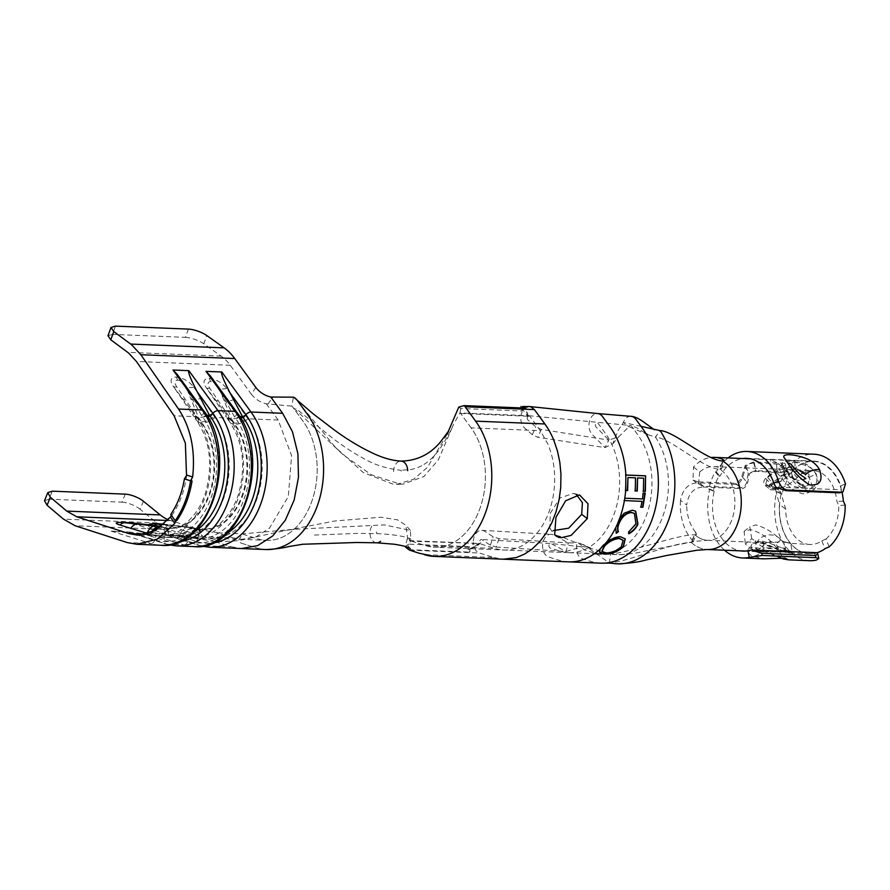 <?xml version="1.0" encoding="UTF-8"?>
<svg xmlns="http://www.w3.org/2000/svg" width="890" height="890" viewBox="0 0 890 890"><rect width="100%" height="100%" fill="white"/><g stroke="black" fill="none" stroke-linecap="round" stroke-linejoin="round"><path stroke-width="0.67" stroke-dasharray="4.45 3.34" d="M576.431 494.629L573.46 493.416L560.144 497.899L550.365 513.085L549.731 528.126L553.246 530.585M255.819 387.45L251.358 394.226L230.265 365.278A55.136 38.348 -87.7 0 0 222.077 356.79A55.136 38.348 -87.7 0 0 221.165 356.122L203.821 343.796L206.792 335.541M424.352 554.659L410.079 550.198L424.352 554.659L493.616 557.474L479.343 553.013A11.481 7.988 92.3 0 1 477.351 551.978A11.481 7.988 92.3 0 1 475.794 550.409L473.28 542.544L471.422 548.618L479.031 544.524C477.963 544.647 488.465 536.625 471.422 548.618L467.55 550.065A11.481 7.988 -87.7 0 0 469.108 551.644A11.481 7.988 -87.7 0 0 469.864 552.145L469.742 546.627L408.721 544.146L410.902 540.697L480.01 543.512L467.55 550.065L469.742 546.627M408.844 549.653L469.864 552.145M168.332 519.782A55.136 38.348 -87.7 0 0 170.635 520.606L199.405 529.595L197.814 538.561L215.246 541.765L217.427 541.854L218.473 532.899L242.692 533.855L293.199 529.339L384.347 524.9L410.39 530.429L410.902 540.697A2.292 1.602 -87.7 0 0 411.213 541.009A2.292 1.602 -87.7 0 0 411.614 541.22L480.01 543.512M751.761 538.717L749.747 526.758L755.844 524.933C764.577 527.269 772.743 532.153 780.341 539.562L780.786 539.896A36.98 25.721 -87.7 0 0 784.379 542.01C792.645 543.912 792.69 543.857 784.524 541.821L764.043 542.622L755.354 540.831L757.101 550.977A46.169 32.118 92.3 0 1 748.19 546.527A46.169 32.118 92.3 0 1 745.331 544.057L751.761 538.717A36.98 25.721 -87.7 0 0 755.354 540.831M829.191 546.794L825.909 539.051L821.781 540.898A36.98 25.721 92.3 0 1 809.9 544.491L790.709 543.345L792.245 552.289L790.242 552.879L786.126 552.167A46.169 32.118 92.3 0 1 777.215 547.706A46.169 32.118 92.3 0 1 774.356 545.236C767.213 536.993 759.17 531.775 750.237 529.595L744.129 531.43L745.331 544.057M785.87 550.665L784.379 542.01C792.645 543.912 792.69 543.857 784.524 541.821M809.9 544.491A36.98 25.721 92.3 0 1 798.819 540.319A36.98 25.721 92.3 0 1 785.659 509.091L780.586 491.658L775.691 490.001L770.106 485.773L765.178 485.573C763.075 483.737 763.231 481.301 765.645 478.297L782.544 464.413L754.153 462.867C750.181 463.412 747.433 464.669 745.92 466.672L742.705 477.351C741.459 480.878 739.379 483.237 736.464 484.416L697.56 482.825L703.156 487.041C693.777 487.564 688.293 493.572 686.702 505.064L680.461 500.347C682.752 489.155 688.448 483.303 697.56 482.825M825.909 539.051A36.98 25.721 -87.7 0 0 838.781 505.509L845.177 505.153M798.653 475.983L792.501 471.044C786.015 478.954 778.694 483.526 770.529 484.761L776.035 489.189C784.201 487.731 791.744 483.326 798.653 475.983A36.98 25.721 92.3 0 1 812.904 470.576A36.98 25.721 92.3 0 1 823.984 474.748A36.98 25.721 92.3 0 1 836.912 501.482L838.781 505.509M805.951 474.348L788.507 469.586L771.33 468.885L776.926 473.168L776.581 462.655A46.169 32.118 92.3 0 1 779.607 464.68A46.169 32.118 92.3 0 1 787.138 472.724L780.152 476.239C786.638 485.551 794.236 491.436 802.936 493.872L807.708 492.893L812.37 486.196L809.177 477.418A36.98 25.721 -87.7 0 0 805.951 474.348L805.606 463.846A46.169 32.118 92.3 0 1 808.632 465.859A46.169 32.118 92.3 0 1 816.163 473.903L818.589 483.192L813.805 489.834L809.032 490.813C800.344 488.688 793.046 482.658 787.138 472.724M780.152 476.239A36.98 25.721 -87.7 0 0 776.926 473.168M692.109 540.108L695.669 532.253L696.447 534.245L694.923 534.79L691.385 542.589L692.921 542.055L692.109 540.108A46.169 32.118 92.3 0 1 680.461 500.347M695.669 532.253A36.98 25.721 92.3 0 1 686.702 505.064M703.156 487.041L742.06 488.632C744.363 488.365 746.209 486.485 747.622 483.003L749.202 474.403C750.059 472.835 752.451 471.834 756.366 471.389L784.913 472.924L782.177 475.727L770.562 483.938C768.393 486.252 768.459 488.198 770.762 489.8L775.691 490.001M776.581 462.655L770.74 459.685L789.764 460.442L805.606 463.846M792.501 471.044A46.169 32.118 92.3 0 1 813.271 461.398A46.169 32.118 92.3 0 1 827.11 466.605A46.169 32.118 92.3 0 1 842.029 492.259M776.035 489.189L771.085 488.51L772.442 483.192L785.269 474.926L787.828 472.846L786.894 471.923L755.499 470.654L748.212 473.424L746.699 482.135C746.354 484.505 744.463 486.385 741.025 487.764L703.467 486.229L697.949 481.813L735.518 483.348C738.923 481.69 741.036 479.343 741.893 476.284L745.186 465.47L753.585 461.977L784.98 463.245C786.404 463.935 785.492 465.17 782.243 466.972L767.636 477.34L765.756 484.093L770.529 484.761M786.894 471.923L784.98 463.245L787.828 472.846M697.949 481.813L692.965 480.055L693.544 467.016A46.169 32.118 92.3 0 1 710.888 457.505M757.101 550.977L762.83 551.767L776.736 551.043M791.522 551.644L792.245 552.289M782.177 493.85L777.626 491.825A53.289 37.069 92.3 0 1 784.201 474.715L787.884 478.954A46.402 32.274 -87.7 0 0 782.177 493.85L781.186 493.805A46.402 32.274 -87.7 0 0 795.96 548.574A46.402 32.274 -87.7 0 0 809.867 553.814A46.402 32.274 -87.7 0 0 814.817 553.469L817.065 552.679A46.169 32.118 92.3 0 1 809.522 553.669A46.169 32.118 92.3 0 1 795.693 548.462A46.169 32.118 92.3 0 1 779.418 504.374L785.659 509.091M186.744 475.06L185.988 479.599C183.74 492.76 179.346 504.207 172.793 513.953L170.524 517.301L170.791 514.353L175.341 520.739M770.106 485.773L775.001 487.442L779.418 504.374M693.544 467.016L699.707 471.956L698.483 484.483L703.467 486.229M699.707 471.956A36.98 25.721 92.3 0 1 713.947 466.56A36.98 25.721 92.3 0 1 720.333 467.995L722.591 460.964M722.725 460.976L720.021 469.408L721.49 469.019L720.333 467.995M170.936 516.556L172.793 513.953M185.988 479.599L186.533 475.928M498.956 538.673L496.153 547.061L490.379 545.203L481.957 539.696A2.292 1.602 -87.7 0 0 481.379 539.507A2.292 1.602 -87.7 0 0 479.832 540.842A2.292 1.602 -87.7 0 0 480.055 543.356C478.642 544.191 476.384 543.912 473.28 542.544A11.481 7.988 92.3 0 1 481.824 530.329A11.481 7.988 92.3 0 1 484.75 531.319L493.16 536.803L498.956 538.673L568.399 542.878L566.029 551.511L551.177 543.645A2.292 1.602 -87.7 0 0 550.71 543.501A2.292 1.602 -87.7 0 0 549.008 545.503A2.292 1.602 -87.7 0 0 550.198 548.04L560.133 551.144A68.908 47.926 -87.7 0 0 568.888 552.668A68.908 47.926 -87.7 0 0 615.513 509.892A68.908 47.926 -87.7 0 0 605.356 433.33L598.069 423.34A2.292 1.602 -87.7 0 0 597.112 422.728A2.292 1.602 -87.7 0 0 595.466 424.252A2.292 1.602 -87.7 0 0 596 426.9L608.805 440.072L618.628 436.901L628.941 426.733L646.073 433.886M527.247 417.466A2.292 1.602 -87.7 0 0 527.926 419.969L535.802 426.877L541.309 429.447L608.805 440.072L604.977 447.592L592.162 434.42A11.481 7.988 92.3 0 1 589.491 421.193A11.481 7.988 92.3 0 1 597.735 413.561M410.902 540.697A2.292 1.602 -87.7 0 0 411.213 541.009A2.292 1.602 -87.7 0 0 411.614 541.22L425.898 545.681A68.908 47.926 -87.7 0 0 434.632 547.205A68.908 47.926 -87.7 0 0 479.287 510.193A68.908 47.926 -87.7 0 0 471.122 427.868L540.386 430.693L529.906 416.32A2.292 1.602 -87.7 0 0 529.205 415.764L527.236 417.466C528.382 415.33 527.37 412.448 524.199 408.799L524.944 406.352M641.034 426.343L623.367 422.483L618.072 430.493L612.698 443.954L604.977 447.592L537.86 437.313L532.342 434.743L524.477 427.845A11.481 7.988 92.3 0 1 524.199 408.799L529.25 406.541M532.342 434.743L535.802 426.877M766.924 484.616L772.442 489.044M735.518 483.348L741.025 487.764M741.893 476.284L746.699 482.135M745.186 465.47L748.212 473.424M753.585 461.977L755.499 470.654M782.243 466.972L785.269 474.926M767.636 477.34L772.442 483.192M736.464 484.416L742.06 488.632M742.705 477.351L747.622 483.003M745.92 466.672L749.202 474.403M754.153 462.867L756.366 471.389M781.353 463.968L783.578 472.49M778.895 467.995L782.177 475.727M765.645 478.297L770.562 483.938M765.178 485.573L770.762 489.8M731.613 520.461A36.98 25.721 92.3 0 1 707.65 540.33A36.98 25.721 92.3 0 0 731.613 520.461A36.98 25.721 92.3 0 0 721.734 470.599L720.021 469.408C703.089 468.719 669.925 437.68 655.418 437.09L660.069 430.593M611.13 563.07A78.098 54.323 92.3 0 1 609.372 562.669C623.834 563.259 674.52 541.91 691.385 542.589L693.9 544.647A46.169 32.118 -87.7 0 0 707.25 549.508A46.169 32.118 -87.7 0 1 693.9 544.647M496.153 547.061L566.029 551.511L582.961 546.505L610.685 553.625A68.908 47.926 -87.7 0 0 612.676 554.07A68.908 47.926 -87.7 0 0 617.693 554.659L617.693 554.659A68.908 47.926 -87.7 0 0 619.106 554.681A68.908 47.926 -87.7 0 0 662.338 517.646A68.908 47.926 -87.7 0 0 660.658 446.424A68.908 47.926 -87.7 0 0 656.776 439.182A68.908 47.926 -87.7 0 0 655.418 437.09L647.386 434.509M600.839 563.17A78.098 54.323 92.3 0 1 590.927 561.434L582.438 558.787A11.481 7.988 92.3 0 1 576.854 543.946A11.481 7.988 92.3 0 1 577.388 542.255L582.961 546.505A2.292 1.602 -87.7 0 0 582.817 547.027A2.292 1.602 -87.7 0 0 583.973 549.809L592.462 552.456A68.908 47.926 -87.7 0 0 601.206 553.992L617.693 554.659C627.55 554.37 635.516 553.413 641.59 551.778L695.791 541.242L707.628 540.33A36.98 25.721 92.3 0 0 707.65 540.33A36.98 25.721 92.3 0 1 707.628 540.33A36.98 25.721 92.3 0 1 696.57 536.158A36.98 25.721 92.3 0 1 694.923 534.79C677.991 534.1 625.192 554.214 610.685 553.625L609.394 562.547M568.51 561.857A78.098 54.323 92.3 0 1 558.597 560.122L548.663 557.018A11.481 7.988 92.3 0 1 542.689 544.335A11.481 7.988 92.3 0 1 551.166 534.323A11.481 7.988 92.3 0 1 553.558 535.012L568.399 542.878L575.396 542.856M541.309 429.447L537.86 437.313M480.878 544.046L495.163 548.507A68.908 47.926 -87.7 0 0 503.896 550.031A68.908 47.926 -87.7 0 0 503.907 550.031A68.908 47.926 -87.7 0 0 507.356 549.987A68.908 47.926 -87.7 0 0 515.644 548.429A68.908 47.926 -87.7 0 0 522.363 545.57A68.908 47.926 -87.7 0 0 529.105 541.087A68.908 47.926 -87.7 0 0 536.125 534.278A68.908 47.926 -87.7 0 0 541.687 526.758A68.908 47.926 -87.7 0 0 546.616 517.624A68.908 47.926 -87.7 0 0 550.231 508.212A68.908 47.926 -87.7 0 0 552.957 497.41A68.908 47.926 -87.7 0 0 554.37 486.741A68.908 47.926 -87.7 0 0 554.57 474.737A68.908 47.926 -87.7 0 0 553.547 464.346A68.908 47.926 -87.7 0 0 551.566 454.846A68.908 47.926 -87.7 0 0 547.951 444.232L540.386 430.693M529.205 415.764L528.237 415.675L525.256 406.552M590.927 548.184L577.388 542.255L575.007 542.466M528.938 415.708L630.42 425.498A2.292 1.602 -87.7 0 0 629.185 426.254A2.292 1.602 -87.7 0 0 628.941 426.733L623.367 422.483A11.481 7.988 92.3 0 1 624.246 420.625A11.481 7.988 92.3 0 1 630.654 416.309M601.206 553.992A68.908 47.926 -87.7 0 0 647.831 511.205A68.908 47.926 -87.7 0 0 637.685 434.654L631.455 426.11A2.292 1.602 -87.7 0 0 630.431 425.498L637.362 428.023L645.918 433.63M583.417 544.547L608.916 562.636M411.614 541.22L425.898 545.681A68.908 47.926 -87.7 0 0 434.632 547.205A68.908 47.926 -87.7 0 0 479.287 510.193A68.908 47.926 -87.7 0 0 471.122 427.868L460.642 413.494A2.292 1.602 -87.7 0 0 459.941 412.949L528.237 415.675M521.329 407.943L527.559 415.697C528.415 415.274 528.315 415.864 527.236 417.466M522.374 407.987L521.807 410.969L460.786 408.488L458.784 407.086M116.901 522.63A14.24 1.88 -170.3 0 1 120.639 522.463A14.24 1.88 -170.3 0 1 140.487 525.89L169.701 535.257A68.908 47.926 -87.7 0 0 178.434 536.781A68.908 47.926 -87.7 0 0 225.07 494.006A68.908 47.926 -87.7 0 0 214.924 417.443L201.596 397.952A13.784 7.609 -23.3 0 1 191.128 399.588L198.414 417.165L201.997 422.973A60.876 42.342 92.3 0 1 210.963 490.601A60.876 42.342 92.3 0 1 169.768 528.382A60.876 42.342 92.3 0 1 162.047 527.036L161.39 527.014A60.876 42.342 -87.7 0 0 169.111 528.36A60.876 42.342 -87.7 0 0 210.307 490.568A60.876 42.342 -87.7 0 0 201.34 422.939L176.765 386.861C174.251 382.923 174.562 380.653 177.677 380.075C181.582 380.942 184.43 383.334 186.21 387.25L191.128 399.588M149.876 523.976A14.24 1.88 -170.3 0 1 153.614 523.809A14.24 1.88 -170.3 0 1 173.472 527.225L202.686 536.603A68.908 47.926 -87.7 0 0 211.419 538.127A68.908 47.926 -87.7 0 0 258.055 495.352A68.908 47.926 -87.7 0 0 247.91 418.79L226.716 388.507A14.24 6.753 33.7 0 0 209.428 378.406A14.24 6.753 33.7 0 0 206.269 387.684L229.253 418.033A68.908 47.926 92.3 0 1 239.41 494.595A68.908 47.926 92.3 0 1 192.774 537.371A68.908 47.926 92.3 0 1 184.03 535.847L153.013 526.391A14.24 1.88 -170.3 0 1 149.542 524.922M210.296 375.869L220.798 392.646L236.562 414.273A74.304 51.676 92.3 0 1 245.362 503.039A74.304 51.676 92.3 0 1 187.79 541.298L189.047 537.171L187.957 536.837L144.169 532.465L159.989 533.099L199.126 545.414A4.595 3.248 107.4 0 0 199.727 545.526L159.989 533.099L197.291 537.516A70.065 48.727 -87.7 0 0 206.168 539.062A70.065 48.727 -87.7 0 0 226.716 533.522M177.31 374.534L187.812 391.3L203.576 412.927A74.304 51.676 92.3 0 1 212.376 501.693A74.304 51.676 92.3 0 1 154.816 539.963L156.061 535.836L154.971 535.491L111.183 531.119L127.003 531.764L166.141 544.079A4.595 3.248 107.4 0 0 166.742 544.179L127.003 531.764L164.305 536.169A70.065 48.727 -87.7 0 0 173.194 537.716A70.065 48.727 -87.7 0 0 193.731 532.176M197.814 538.561L169.1 529.583A64.314 44.734 92.3 0 1 156.94 522.931L140.108 509.258L143.39 501.237M201.596 397.952L193.731 387.172A14.24 6.753 33.7 0 0 176.442 377.071A14.24 6.753 33.7 0 0 173.283 386.338L196.278 416.687A68.908 47.926 92.3 0 1 206.424 493.249A68.908 47.926 92.3 0 1 159.788 536.025A68.908 47.926 92.3 0 1 151.044 534.501L148.274 533.644M251.358 394.226C255.374 399.221 260.37 402.414 266.344 403.804L291.731 406.107L342.806 454.456L371.308 474.793L400.011 484.093L403.292 484.082L423.829 476.573L438.325 459.952L453.611 424.174C450.507 431.606 445.723 440.116 439.26 449.728C429.425 462.522 422.65 464.936 423.918 464.469L424.152 464.324C421.215 466.349 416.898 468.062 411.202 469.486L400.678 470.287A0.923 0.634 -87.7 0 0 399.999 471.233M188.413 329.1L185.432 337.355L112.474 334.384L115.455 326.129M185.432 337.355A13.784 4.083 -160.2 0 1 203.821 343.796M108.002 335.752L112.474 334.384M125.256 494.139L121.975 502.16L49.017 499.19L52.288 491.169M121.975 502.16A13.784 4.561 -157.8 0 1 140.108 509.258M44.5 500.681L49.017 499.19M218.473 532.899L199.405 529.595M217.427 541.854L238.32 540.742L284.822 530.629L334.996 520.962L381.009 517.212L397.641 519.871L405.851 525.222L407.52 537.794L406.897 542.633M267.946 403.993L272.93 397.252M241.858 543.356L256.142 547.817A78.098 54.323 92.3 0 0 265.698 549.53A78.098 54.323 92.3 0 1 256.142 547.817L241.858 543.356A11.481 7.988 92.3 0 1 238.32 540.742L242.692 533.855A2.292 1.602 -87.7 0 0 243.393 534.378L257.677 538.839A68.908 47.926 -87.7 0 0 266.421 540.364A68.908 47.926 -87.7 0 0 311.066 503.351A68.908 47.926 -87.7 0 0 302.9 421.026L292.421 406.652A2.292 1.602 -87.7 0 0 291.731 406.107L293.422 397.185M376.637 542.8A10.113 7.031 92.3 0 1 370.218 535.446A10.113 7.031 92.3 0 1 373.366 524.243M393.603 471.522A10.113 7.031 92.3 0 1 400.923 461.109M446.991 434.487L427.411 467.384L413.616 479.254L396.684 484.371L393.614 484.371L363.265 472.546L335.13 447.036L294.868 397.908M401.279 471.155A0.923 0.634 -87.7 0 0 400.678 470.287C386.026 468.541 373.411 464.447 362.82 458.005C353.986 453.288 343.985 446.736 332.793 438.358L295.892 408.466M376.704 531.931A0.923 0.634 -87.7 0 0 377.36 533.477M408.721 544.146L405.295 546.416L407.486 537.938M471.122 427.868L460.642 413.494A2.292 1.602 -87.7 0 0 459.941 412.949L454.568 422.528M187.812 391.3L201.24 414.963L206.669 415.185M142.645 533.622L164.127 540.341L164.305 536.169L156.061 535.836A70.065 48.727 -87.7 0 0 164.939 537.382A70.065 48.727 -87.7 0 0 212.354 493.894A70.065 48.727 -87.7 0 0 202.041 416.053L201.24 414.963M154.971 535.491L163.215 535.825M212.176 413.572A13.784 7.42 -24.3 0 1 198.414 417.165L197.38 417.132A13.784 5.44 147.4 0 1 193.386 415.853L196.156 419.902A13.784 7.343 143.5 0 0 200.506 421.816L201.185 421.838A13.784 7.543 -35.7 0 0 214.167 416.398M193.731 387.172A13.784 8.277 -19.6 0 1 186.21 387.25M173.283 386.338A13.784 4.372 143.8 0 0 176.765 386.861M193.375 412.815A13.784 5.44 147.4 0 0 193.386 415.853L181.493 398.242A13.784 5.218 146.6 0 0 185.376 399.354M140.487 525.89A13.784 11.637 97 0 0 134.757 523.175M165.929 534.056A13.784 10.825 96.5 0 0 157.285 525.823M220.798 392.646L234.226 416.309L239.655 416.531M175.63 534.968L197.113 541.676L197.291 537.516L189.047 537.171A70.065 48.727 -87.7 0 0 197.925 538.728A70.065 48.727 -87.7 0 0 245.34 495.241A70.065 48.727 -87.7 0 0 235.016 417.399L234.226 416.309M187.957 536.837L196.201 537.171M245.162 414.918A13.784 7.42 -24.3 0 1 231.389 418.511L234.982 424.308A60.876 42.342 92.3 0 1 243.949 491.936A60.876 42.342 92.3 0 1 202.753 529.728A60.876 42.342 92.3 0 1 195.032 528.382L164.116 524.154M163.582 524.644L188.669 527.08L194.376 528.349A60.876 42.342 -87.7 0 0 202.097 529.706A60.876 42.342 -87.7 0 0 243.293 491.914A60.876 42.342 -87.7 0 0 234.326 424.285L209.74 388.207C207.237 384.257 207.548 381.999 210.663 381.421C214.568 382.288 217.416 384.669 219.196 388.585L231.389 418.511L230.354 418.467A13.784 5.44 147.4 0 1 226.371 417.199L229.142 421.248A13.784 7.343 143.5 0 0 233.492 423.151L234.159 423.184A13.784 7.543 -35.7 0 0 247.153 417.744M226.716 388.507A13.784 8.277 -19.6 0 1 219.196 388.585M206.269 387.684A13.784 4.372 143.8 0 0 209.74 388.207M226.36 414.15A13.784 5.44 147.4 0 0 226.371 417.199L214.479 399.588A13.784 5.218 146.6 0 0 218.362 400.7M180.114 534.634A13.784 8.856 -84.3 0 1 188.669 527.08L189.704 527.125A13.784 10.825 96.5 0 1 190.271 527.169L195.756 528.349A13.784 9.835 107.5 0 0 193.92 528.026L193.241 528.004A13.784 9.634 -72.8 0 0 182.984 535.513M153.013 526.391A13.784 7.732 -84.6 0 1 154.003 525.445M173.472 527.225A13.784 11.637 97 0 0 167.732 524.522L167.732 524.522A13.784 11.637 97 0 0 167.042 524.455M198.915 535.402A13.784 10.825 96.5 0 0 190.271 527.169L176.865 525.601A13.784 11.014 96.6 0 0 176.276 525.556M521.807 410.969L525.156 408.098M625.158 538.717L620.241 536.425C615.546 536.548 610.74 538.572 605.801 542.5L604.043 544.547M601.328 547.394L599.938 548.707L599.448 552.056M623.011 540.174L621.109 546.449C616.459 550.543 611.285 552.59 605.589 552.579L601.874 551.166M606.001 542.856L602.296 545.726L600.116 549.097M634.247 513.33L635.961 523.876M635.694 523.643L628.596 532.042M628.34 531.764L628.807 533.789M635.549 511.127L632.289 510.226M631.989 510.081L624.302 513.196M624.012 513.029L619.663 518.436M619.373 518.236L615.669 527.759M615.413 527.492L616.303 533.266M644.905 493.093L642.88 492.971L642.146 498.878L624.469 498.133L624.324 500.547M641.746 501.281L640.878 507.2M624.391 500.647L624.78 498.211M625.859 475.06L625.681 490.512M627.617 477.574L635.549 477.852M635.226 477.897L635.238 490.924M637.262 477.974L643.67 478.197M643.348 478.242L643.359 491.258M625.281 490.468L625.859 474.993M782.01 558.364A11.481 9.579 105.1 0 1 776.992 549.163L763.542 548.006L762.685 546.16L765.444 545.158L778.216 549.252M788.484 559.843L785.247 559.298L771.864 553.803C759.615 545.971 744.274 545.392 748.423 552.846L751.85 556.105L764.699 558.864M774.2 547.695C786.86 552.901 791.577 554.303 788.373 551.911L764.043 551.945L750.771 546.738L752.629 542.678C757.824 541.176 765.022 542.844 774.2 547.695M809.867 553.814L788.763 552.957L788.373 551.911A4.595 4.161 102.7 0 1 786.882 551.878L786.882 551.878A4.595 4.161 102.7 0 1 785.725 551.411M784.824 550.643A4.595 4.161 102.7 0 1 783.723 548.006L785.08 548.607A15.163 15.163 0 0 0 756.589 542.933L764.054 547.884L783.723 548.006C790.787 552.134 771.452 542.922 761.662 541.087L758.213 541.587L756.433 543.267A4.595 3.961 -112.8 0 0 758.213 541.587M794.459 469.575L791.833 470.198L792.656 472.167C795.137 476.106 798.319 478.609 802.202 479.688L804.549 479.043L805.617 474.57M782.343 464.48C785.603 471.377 792.434 478.764 802.847 486.641C817.977 494.796 823.628 471.778 805.784 465.437L794.18 462.088C785.002 460.553 781.064 461.354 782.343 464.48M799.888 484.75L789.575 475.883L785.158 468.496L789.975 467.339L794.681 467.806L809.043 474.303L808.476 484.716L804.16 485.896L799.888 484.75A4.595 2.436 -64.8 0 1 801.857 484.382L801.857 484.382C793.958 481.067 783.445 465.414 785.202 467.295L785.158 468.496A15.163 15.163 0 0 0 808.487 484.716M713.235 491.046L708.696 489.022A53.289 37.069 92.3 0 1 715.26 471.911L718.953 476.15A46.402 32.274 -87.7 0 0 713.235 491.046L714.225 491.08A46.402 32.274 -87.7 0 0 729.01 545.848A46.402 32.274 -87.7 0 0 740.513 550.865M718.953 476.15L719.943 476.195A46.402 32.274 -87.7 0 1 742.827 458.539M845.5 483.871L840.772 485.84A46.402 32.274 -87.7 0 0 827.544 466.316A46.402 32.274 -87.7 0 0 813.638 461.087A46.402 32.274 -87.7 0 0 786.894 478.92L787.884 478.954M809.589 560.7A53.289 37.069 92.3 0 1 793.624 554.681A53.289 37.069 92.3 0 1 776.636 491.781L777.626 491.825M724.538 550.209A53.289 37.069 92.3 0 1 709.686 489.055L708.696 489.022M715.26 471.911L716.25 471.956A53.289 37.069 92.3 0 1 728.053 457.938M784.201 474.715L783.211 474.682A53.289 37.069 92.3 0 1 813.916 454.2M714.225 491.08L709.686 489.055M783.211 474.682L786.894 478.92M840.772 485.84L841.206 489.789L775.813 487.13M781.186 493.805L776.636 491.781M716.25 471.956L719.943 476.195M841.206 489.789L841.139 492.626M221.165 356.122L127.704 352.318M410.079 550.198L479.343 553.013M707.628 540.33A36.98 25.721 92.3 0 1 696.57 536.158M821.781 540.898L825.086 548.674M843.342 501.115L836.912 501.482M490.379 545.203L493.16 536.803M780.786 539.896L774.356 545.236M786.126 552.167L785.881 550.754M809.177 477.418L816.163 473.903M493.616 557.474L503.529 559.209M460.642 413.494L529.906 416.32M425.898 545.681L495.163 548.507M459.941 412.949L460.786 408.488M266.344 403.804L278.158 420.024L291.608 455.658L288.316 496.576L269.436 528.226L256.086 536.803L241.691 539.362L232.935 537.827L202.686 536.603A13.784 9.734 107.4 0 0 196.835 528.693A13.784 9.734 107.4 0 0 195.032 528.382L194.376 528.349A13.784 9.734 107.4 0 0 184.03 535.847L169.701 535.257A13.784 9.734 107.4 0 0 163.849 527.347A13.784 9.734 107.4 0 0 162.047 527.036L160.934 526.691M228.485 416.987A13.784 7.343 143.5 0 0 229.142 421.248L229.92 422.305A13.784 7.443 143.9 0 1 229.253 418.033L214.924 417.443A13.784 7.443 143.9 0 1 201.997 422.973L201.34 422.939A13.784 7.443 143.9 0 1 196.935 420.959C210.096 440.873 213.01 464.725 205.657 492.526C201.941 503.829 196.812 512.651 190.271 519.004C185.877 524.444 178.823 527.559 169.111 528.36L162.77 527.014A13.784 9.835 107.5 0 0 161.146 526.702M215.246 541.765L231.4 546.805L199.727 545.526A78.098 54.323 92.3 0 0 209.628 547.25M144.169 532.465L183.907 544.88L166.742 544.179A78.098 54.323 92.3 0 0 176.643 545.904M111.183 531.119L150.933 543.534L127.292 542.577M169.1 529.583L75.172 525.756M166.308 534.59L187.79 541.298A4.595 3.248 -72.6 0 1 183.907 544.88A78.098 54.323 -87.7 0 0 193.82 546.605M152.635 531.964A13.784 9.734 107.4 0 0 151.044 534.501L145.893 534.289M195.511 415.641A13.784 7.343 143.5 0 0 196.156 419.902L196.935 420.959A13.784 7.443 143.9 0 1 196.278 416.687L174.117 415.786M133.322 533.244L154.816 539.963A4.595 3.248 -72.6 0 1 150.933 543.534A78.098 54.323 -87.7 0 0 160.834 545.27M242.692 533.855A2.292 1.602 -87.7 0 0 243.393 534.378L257.677 538.839A68.908 47.926 -87.7 0 0 266.421 540.364L211.419 538.127M278.158 420.024L247.91 418.79A13.784 7.443 143.9 0 1 234.982 424.308L234.326 424.285A13.784 7.443 143.9 0 1 229.92 422.305C243.081 442.219 245.985 466.071 238.631 493.872C234.916 505.175 229.787 513.997 223.245 520.339C218.862 525.779 211.809 528.905 202.097 529.706L195.756 528.349A13.784 9.835 107.5 0 1 201.652 536.281M230.265 365.278L136.393 361.451M231.4 546.805L241.301 548.54M156.94 522.931L63.479 519.126M170.635 520.606L167.709 520.483M232.935 537.827L216.826 532.798M266.421 540.364A68.908 47.926 -87.7 0 0 311.066 503.351A68.908 47.926 -87.7 0 0 302.9 421.026L292.421 406.652A2.292 1.602 -87.7 0 0 291.731 406.107M203.643 410.679A4.595 2.481 143.9 0 1 203.576 412.927L202.041 416.053L207.337 416.275M168.766 544.802L166.141 544.079A4.595 3.248 107.4 0 1 164.127 540.341A74.304 51.676 -87.7 0 0 179.157 541.776M160.256 526.658L161.39 527.014A13.784 9.734 107.4 0 0 160.745 527.014M176.442 377.071A13.784 9.59 -87.7 0 0 177.677 380.075M181.137 397.118A13.784 5.218 146.6 0 0 181.493 398.242L173.517 386.661M150.01 534.178A13.784 9.634 -72.8 0 1 150.822 532.743M120.639 522.463A13.784 9.59 92.3 0 1 122.675 522.23M151.2 529.239A13.784 11.014 96.6 0 0 143.88 524.255M168.666 534.934A13.784 9.835 107.5 0 0 162.77 527.014L161.301 526.58M236.629 412.014A4.595 2.481 143.9 0 1 236.562 414.273L235.016 417.399L240.311 417.61M201.752 546.149L199.126 545.414A4.595 3.248 107.4 0 1 197.113 541.676A74.304 51.676 -87.7 0 0 212.143 543.111M234.571 399.299A13.784 7.609 -23.3 0 1 224.113 400.934M209.428 378.406A13.784 9.59 -87.7 0 0 210.663 381.421M214.123 398.464A13.784 5.218 146.6 0 0 214.479 399.588L206.502 387.995M163.738 529.739A13.784 8.622 -84.4 0 1 170.524 525.322M153.614 523.809A13.784 9.59 92.3 0 1 155.65 523.576L176.865 525.601A13.784 11.014 96.6 0 1 184.186 530.574M783.723 559.042L783.712 559.031A11.481 9.579 105.1 0 0 785.247 559.298M763.542 548.006A11.481 9.3 -59 0 1 751.85 556.105M752.629 542.678A4.595 3.961 -112.8 0 0 756.433 543.267C759.025 542.088 766.001 544.113 777.337 549.33C784.023 552.056 787.828 553.269 788.751 552.957M792.156 465.592A11.481 8.155 -34.3 0 1 792.656 472.167M802.847 486.641A4.595 2.436 -64.8 0 0 801.857 484.382C806.451 485.54 808.654 485.651 808.465 484.727M794.18 462.088A4.595 1.802 98.7 0 1 794.681 467.806M814.817 553.469L816.23 560.11M549.742 528.126L554.659 534.868M707.65 540.33L764.043 542.622M750.515 458.851L770.829 459.674M789.764 460.442L813.271 461.398M745.319 551.055L762.83 551.767M790.242 552.879L809.522 553.669M713.947 466.56L771.33 468.885M788.507 469.586L812.904 470.576M765.756 484.093L771.085 488.51M782.544 464.413L784.913 472.924M692.965 480.055L698.483 484.483M775.001 487.442L780.586 491.658M744.129 531.419L749.747 526.758M771.052 468.941L770.74 459.685M807.708 492.893L813.805 489.834M481.824 530.329L551.166 534.345M568.888 552.668L434.632 547.205M580.97 546.694L550.71 543.501L481.379 539.507M569.01 552.679L594.431 553.702M575.073 542.322L564.338 537.927C564.827 537.471 560.455 536.269 551.221 534.345M612.698 443.954L618.628 436.901M610.184 563.114L607.325 562.869M721.49 469.019L724.193 460.575M692.921 542.055L696.447 534.245M192.774 537.371L178.434 536.781M159.788 536.025L137.338 535.113M293.199 529.339L284.822 530.629M335.13 447.036L342.806 454.456M314.448 535.046L357.791 533.388L377.015 533.611C392.98 534.423 404.205 536.181 410.668 538.873L408.054 537.527L410.457 541.053M410.323 548.607C411.314 549.976 407.186 545.514 406.875 542.544L406.897 542.655M410.39 530.429L405.851 525.222M396.684 484.371L403.292 484.082M409.255 539.54C409.344 540.775 410.056 540.853 410.101 540.898L409.255 539.54M164.939 537.382L173.194 537.716M197.925 538.728L206.168 539.062M471.422 548.618L480.088 543.479M573.46 493.416L579.479 494.873M781.487 558.364L767.024 552.356L758.313 549.864L762.685 546.16A8.266 8.266 0 0 1 778.227 549.252L782.221 556.862L784.112 558.097M764.043 551.945L787.327 552L786.482 551.433M785.814 550.665L785.08 548.607M791.533 464.602L791.833 470.198A8.266 8.266 0 0 0 804.56 479.054M764.02 551.945L742.905 551.088M813.638 461.087L746.688 458.361"/><path stroke-width="1.33" d="M553.246 530.585L568.621 528.204L581.693 514.364L582.416 502.694L576.431 494.629M555.95 517.335L554.659 534.868L561.056 537.749L571.102 535.413L587.278 518.614L588.023 503.773L579.479 494.885L565.651 500.792L555.95 517.335M186.533 475.928L185.365 443.12L174.117 415.786L136.393 361.451L128.572 352.985L110.783 339.813L108.002 335.752L110.983 327.498L115.455 326.129L188.413 329.1A13.784 4.083 19.8 0 1 206.792 335.541L224.147 347.868A64.314 44.734 92.3 0 1 225.203 348.646A64.314 44.734 92.3 0 1 234.76 358.548L255.819 387.45C259.836 392.445 264.82 395.638 270.805 397.029L293.422 397.185A11.481 7.988 92.3 0 1 296.915 399.922L307.395 414.295A78.098 54.323 92.3 0 1 316.651 507.6A78.098 54.323 92.3 0 1 266.054 549.542A78.098 54.323 92.3 0 1 265.698 549.53A78.098 54.323 92.3 0 0 266.043 549.542A78.098 54.323 92.3 0 0 316.651 507.6M110.983 327.498L113.764 331.558L131.698 344.842L140.831 354.721L178.545 409.055C190.805 427.79 195.5 450.451 192.629 477.04L190.594 480.767C188.102 496.097 182.995 509.392 175.274 520.661L174.84 523.398L170.524 517.301M710.888 457.505A46.169 32.118 92.3 0 1 714.325 457.371A46.169 32.118 92.3 0 1 723.058 459.507L724.193 460.575L722.725 460.976C705.848 460.286 674.531 431.183 660.069 430.593L641.034 426.343M776.736 551.043L786.048 550.676L791.522 551.644M842.029 492.259A46.169 32.118 92.3 0 1 843.342 501.115L845.177 505.153A46.169 32.118 -87.7 0 1 829.191 546.794L825.086 548.674A46.169 32.118 92.3 0 1 817.076 552.701L751.672 550.02L761.695 553.302L762.152 555.482L749.28 557.385A53.289 37.069 92.3 0 1 742.627 557.974A53.289 37.069 92.3 0 1 726.663 551.956A53.289 37.069 92.3 0 1 724.538 550.209M190.594 480.767L184.386 478.931C182.172 492.504 177.633 504.307 170.791 514.353L175.564 521.317L177.054 520.316C184.475 509.269 189.459 496.286 191.995 481.368L191.461 479.91M184.386 478.931L186.744 475.06L192.629 477.04M174.84 523.398L157.23 539.184L136.86 544.291L127.292 542.577L75.172 525.756L63.479 519.126L47.081 505.253L44.5 500.681L47.771 492.659L50.352 497.221L66.75 511.105L76.774 516.79L128.894 533.6L137.338 535.113L155.327 530.607L170.936 516.556M660.069 430.593A78.098 54.323 92.3 0 1 661.76 433.207A78.098 54.323 92.3 0 1 666.254 441.696A78.098 54.323 92.3 0 1 667.923 521.896A78.098 54.323 92.3 0 1 619.34 563.871A78.098 54.323 92.3 0 1 617.337 563.837A78.098 54.323 92.3 0 1 617.293 563.837A78.098 54.323 92.3 0 1 611.13 563.07M617.293 563.837C629.53 563.303 638.92 562.068 645.473 560.11L666.821 555.449L696.814 550.265L707.25 549.508A46.169 32.118 -87.7 0 0 707.272 549.508A46.169 32.118 -87.7 0 0 707.272 549.508A46.169 32.118 -87.7 0 0 737.12 524.878A46.169 32.118 -87.7 0 0 725.55 462.989A46.169 32.118 -87.7 0 0 724.861 462.444A46.169 32.118 -87.7 0 0 722.725 460.976M630.654 416.309A11.481 7.988 92.3 0 1 630.788 416.32L597.724 413.561A11.481 7.988 92.3 0 1 602.563 416.609L609.85 426.599A78.098 54.323 92.3 0 1 625.859 474.993L625.681 490.512A78.098 54.323 92.3 0 1 624.78 498.211L624.391 500.647A78.098 54.323 92.3 0 1 619.651 518.436A78.098 54.323 92.3 0 1 615.669 527.759A78.098 54.323 92.3 0 1 606.001 542.844L600.116 549.097A78.098 54.323 92.3 0 1 568.51 561.857L503.529 559.209L516.378 557.541L524.522 554.125L532.109 549.063L540.019 541.398L546.349 532.843L551.956 522.463L556.028 511.839L559.131 499.557L560.733 487.42L560.956 473.903L559.81 462.188L557.385 450.729L553.602 439.671A78.098 54.323 92.3 0 0 544.869 423.963L534.401 409.589L530.907 406.852L529.25 406.541M627.628 490.601L625.359 490.479L627.628 490.601L627.94 477.53L635.549 477.852L635.238 490.924L637.273 491.002L637.574 477.941L643.67 478.197L643.359 491.258L645.384 491.347L645.584 475.827L625.859 474.993M642.057 501.382L624.079 500.547L642.057 501.382L640.878 507.2L642.903 507.278L645.228 493.105L643.203 493.016L642.458 498.967L624.78 498.211M615.669 527.759L616.303 533.266L618.45 531.619C617.482 529.517 617.727 526.747 619.162 523.32C622.021 516.734 626.137 513.141 631.5 512.54L634.392 513.419L635.961 523.876L628.596 532.042L628.807 533.789C632.968 531.586 636.016 528.36 637.93 524.099L635.694 511.205L632.289 510.226L624.302 513.196L619.663 518.436M600.116 549.097L599.504 552.267L604.165 554.114C611.207 554.27 617.604 551.845 623.389 546.827L625.269 538.873L620.464 536.737C615.78 536.859 610.963 538.895 606.001 542.856M654.428 429.803L645.984 423.707C645.016 423.073 636.951 416.409 630.788 416.309A11.481 7.988 92.3 0 1 630.81 416.32A11.481 7.988 92.3 0 1 635.95 419.379L642.18 427.923A78.098 54.323 92.3 0 1 653.683 514.687A78.098 54.323 92.3 0 1 600.839 563.17L610.184 563.114M646.073 433.886L647.264 434.454M529.25 406.519L522.664 406.507A11.481 7.988 92.3 0 1 525.156 408.098L464.135 405.618A11.481 7.988 92.3 0 1 465.136 406.763L534.401 409.589M206.013 371.353L210.296 375.869L236.629 412.014C272.896 456.659 243.115 552.334 193.82 546.605A78.098 54.323 -87.7 0 0 246.663 498.122A78.098 54.323 -87.7 0 0 235.16 411.358L206.013 371.353L221.833 371.998L250.98 412.003A78.098 54.323 92.3 0 1 262.483 498.767A78.098 54.323 92.3 0 1 209.628 547.25L241.312 548.54L257.633 545.648L272.763 535.925L285.312 520.25L294.156 500.058L298.484 477.174L297.894 453.678L292.454 431.728L282.653 413.294L250.98 412.003A4.595 2.481 -36.1 0 0 245.874 414.651L230.121 393.024C223.435 379.986 220.664 372.977 221.833 371.998M173.027 370.018L177.31 374.534L203.643 410.679C239.922 455.313 210.129 550.988 160.834 545.27A78.098 54.323 -87.7 0 0 213.689 496.787A78.098 54.323 -87.7 0 0 202.186 410.012L173.027 370.018L188.847 370.663L217.994 410.657A78.098 54.323 92.3 0 1 229.498 497.432A78.098 54.323 92.3 0 1 176.643 545.904L193.82 546.605M47.771 492.659L52.288 491.169L125.256 494.139A13.784 4.561 22.2 0 1 143.39 501.237L160.222 514.909A55.136 38.348 -87.7 0 0 168.332 519.782M149.542 524.922A14.24 1.88 -170.3 0 1 149.876 523.976L155.65 523.576A13.784 9.59 92.3 0 1 156.084 523.609C153.214 523.531 153.714 523.687 157.586 524.077L163.582 524.644M148.274 533.644L120.039 525.056A14.24 1.88 -170.3 0 1 116.901 522.63L122.675 522.23A13.784 9.59 92.3 0 1 123.098 522.263C120.228 522.196 120.728 522.341 124.6 522.73L160.934 526.691L123.098 522.263M380.564 541.287A10.113 7.031 92.3 0 1 376.637 542.8L393.981 544.202C401.935 545.437 406.93 546.66 408.977 547.873L410.323 548.607M400.923 461.109A10.113 7.031 92.3 0 1 401.056 461.109A10.113 7.031 92.3 0 1 407.676 470.654M294.868 397.908L293.422 397.185M293.778 397.252L313.525 414.106L333.717 429.536C347.768 439.938 361.841 448.293 375.914 454.612C384.981 458.528 393.358 460.697 401.056 461.109C416.809 460.786 429.859 454.501 440.205 442.263L448.638 430.994L446.991 434.487L458.784 407.086L464.135 405.618M465.136 406.763L475.605 421.137A78.098 54.323 92.3 0 1 484.861 514.442A78.098 54.323 92.3 0 1 434.264 556.395A78.098 54.323 92.3 0 1 424.352 554.659A78.098 54.323 92.3 0 0 434.253 556.395L503.529 559.209M408.844 549.653A11.481 7.988 92.3 0 0 410.079 550.198A11.481 7.988 92.3 0 1 408.844 549.653L405.873 547.394M206.669 415.185L209.484 415.296L197.135 391.678C190.449 378.639 187.69 371.631 188.847 370.663M193.731 532.176A70.065 48.727 -87.7 0 0 210.285 416.398L209.484 415.296M147.128 533.299A13.784 8.856 -84.3 0 1 155.683 525.734L156.718 525.779A13.784 10.825 96.5 0 1 157.285 525.823L161.301 526.58M120.039 525.056A13.784 7.732 -84.6 0 1 124.6 522.73M122.675 522.23L134.757 523.175A13.784 11.637 97 0 0 134.056 523.12M239.655 416.531L242.469 416.642L230.121 393.024M226.716 533.522A70.065 48.727 -87.7 0 0 243.27 417.733L242.469 416.642M164.116 524.154L156.084 523.609M154.003 525.445A13.784 7.732 -84.6 0 1 157.586 524.077M521.006 406.441L521.329 407.943M522.664 406.507L522.374 407.987M599.448 552.056L604.032 553.702C611.063 553.858 617.449 551.444 623.2 546.46L625.158 538.717M604.043 544.547L601.328 547.394M601.874 551.166L604.377 545.748C608.727 541.209 613.611 538.706 619.028 538.228L623.011 540.174M605.723 552.979L601.94 551.377L604.566 546.115C608.938 541.554 613.833 539.029 619.251 538.539L623.134 540.341L621.287 546.816C616.614 550.932 611.43 552.99 605.723 552.979M616.058 532.976L618.205 531.341C617.237 529.25 617.46 526.502 618.895 523.086C621.732 516.545 625.837 512.974 631.21 512.373L631.5 512.54M631.21 512.373L634.247 513.33M628.562 533.499C632.723 531.308 635.749 528.104 637.663 523.865L637.93 524.099M637.663 523.865L635.549 511.127M640.566 507.066L642.903 507.278M642.602 507.144L644.916 493.06M627.317 490.557L627.94 477.53M634.926 490.88L637.273 491.002M636.951 490.969L637.574 477.941M643.036 491.224L645.384 491.347M645.072 491.313L645.584 475.827M645.261 475.872L625.537 475.049M784.112 558.097L763.742 558.831L785.058 558.13L788.484 559.843L809.589 560.7A53.289 37.069 92.3 0 0 816.23 560.11L818.778 558.62L815.919 557.674L762.152 555.482M819.59 469.853C823.206 480.645 819.879 485.662 809.622 484.905C800.41 478.92 793.079 471.567 787.639 462.856L784.691 458.372C779.707 453.099 795.026 453.7 808.12 459.329C813.527 461.955 817.343 465.459 819.59 469.853A11.481 7.298 155.7 0 0 805.617 474.57L798.942 470.198M740.513 550.865A46.402 32.274 -87.7 0 0 742.905 551.088A46.402 32.274 -87.7 0 0 747.867 550.743L751.672 550.02M728.053 457.938A53.289 37.069 92.3 0 1 746.966 451.475A53.289 37.069 92.3 0 1 762.93 457.482A53.289 37.069 92.3 0 1 778.539 481.145C780.374 486.296 783.289 489.244 787.294 490.001L785.748 490.646L775.813 487.13L773.822 483.114A46.402 32.274 -87.7 0 0 760.583 463.59A46.402 32.274 -87.7 0 0 746.688 458.361A46.402 32.274 -87.7 0 0 742.827 458.539M746.966 451.475L813.916 454.2A53.289 37.069 92.3 0 1 829.892 460.208A53.289 37.069 92.3 0 1 845.5 483.871L842.975 491.847L841.05 492.192L787.294 490.001M785.748 490.646L839.504 492.838L841.05 492.192M815.919 557.674L815.451 555.494L761.695 553.302M815.451 555.494L817.799 554.047L817.065 552.679M842.986 491.859L839.504 492.838M581.693 514.364L587.278 518.614M234.76 358.548L140.831 354.721M745.319 551.055L707.272 549.508A46.169 32.118 -87.7 0 0 737.12 524.878M50.352 497.221L47.081 505.253M113.764 331.558L110.783 339.813M722.591 460.964L723.058 459.507M475.605 421.137L544.869 423.963M484.861 514.442A78.098 54.323 92.3 0 1 434.264 556.395L419.068 553.213L409.511 550.109L405.54 547.15M282.653 413.294L270.805 397.029M203.643 410.679A4.595 2.481 143.9 0 0 202.186 410.012L178.545 409.055M236.629 412.014A4.595 2.481 143.9 0 0 235.16 411.358L217.994 410.657A4.595 2.481 -36.1 0 0 212.899 413.305L197.135 391.678M145.893 534.289L128.894 533.6M224.147 347.868L130.685 344.063M160.222 514.909L66.75 511.105M167.709 520.483L76.774 516.79M207.337 416.275L210.285 416.398L212.899 413.305A74.304 51.676 -87.7 0 1 224.903 492.092A74.304 51.676 -87.7 0 1 179.157 541.776M162.047 527.036L160.934 526.691A13.784 9.835 107.5 0 1 161.146 526.702M160.745 527.014A13.784 9.734 107.4 0 0 152.635 531.964M150.822 532.743A13.784 9.634 -72.8 0 1 160.256 526.658M130.752 528.404A13.784 8.622 -84.4 0 1 137.538 523.976M134.757 523.175L143.88 524.255A13.784 11.014 96.6 0 0 143.29 524.21M240.311 417.61L243.27 417.733L245.874 414.651A74.304 51.676 -87.7 0 1 257.889 493.438A74.304 51.676 -87.7 0 1 212.143 543.111M782.01 558.364A11.481 9.579 105.1 0 0 783.712 559.042A11.481 9.579 105.1 0 0 783.723 559.042L788.518 559.843M785.725 551.411A4.595 4.161 102.7 0 1 784.824 550.643M787.639 462.856A11.481 8.155 -34.3 0 1 792.156 465.581A11.481 8.155 -34.3 0 1 792.156 465.592L791.7 465.003M749.28 557.385L747.867 550.743M773.822 483.114L778.539 481.145M714.325 457.371L750.515 458.851M597.735 413.561L529.539 406.541M594.431 553.702L601.206 553.992M568.721 561.857L600.839 563.17M607.325 562.869L617.337 563.837M647.386 434.509L645.918 433.63M160.834 545.27L136.86 544.291M241.312 548.54L266.054 549.542M266.043 549.553C275.01 549.13 282.575 548.129 288.727 546.56L303.301 544.179M302.144 544.268L356.779 542.5L376.637 542.8M168.766 544.802L176.643 545.904M143.88 524.255L157.285 525.823M201.752 546.149L209.628 547.25M786.482 551.433L785.814 550.665M804.56 479.054L805.94 478.553L799.376 474.047L792.156 465.581M763.731 558.831L742.627 557.974M783.712 559.031L781.487 558.364M818.778 558.62L817.799 554.047"/></g></svg>
